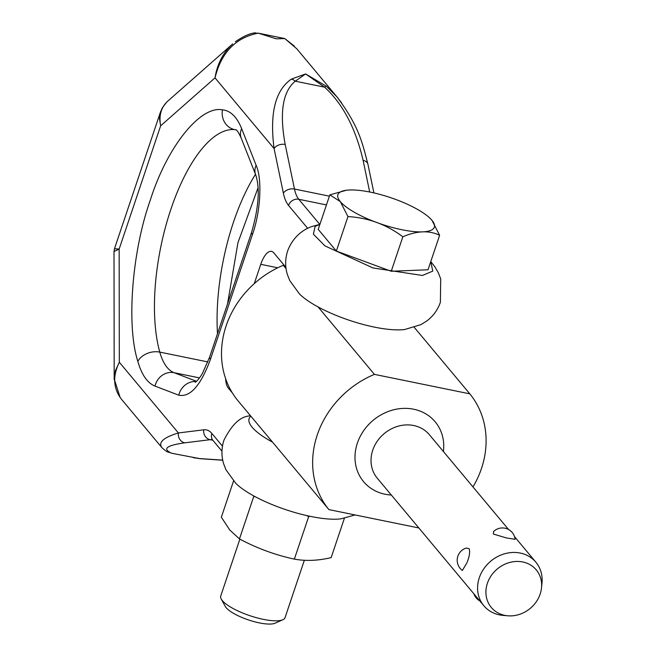 <?xml version="1.0" encoding="UTF-8"?>
<svg xmlns="http://www.w3.org/2000/svg" width="656" height="656" viewBox="0 0 656 656"><rect width="100%" height="100%" fill="white"/><g stroke="black" fill="none" stroke-linecap="round" stroke-linejoin="round"><path stroke-width="0.98" d="M430.738 261.678L432.78 271.108L422.398 275.471L372.977 267.951L324.982 245.91L313.404 234.225L315.11 226.402L319.784 224.409L312.01 226.484C305.458 228.624 293.503 235.184 287.648 250.92C285.114 258.8 285.007 266.615 287.32 274.356L289.698 280.489L299.521 294.027A63.616 17.532 -161.4 0 0 349.32 320.284A63.616 17.532 -161.4 0 0 404.859 329.476L420.873 324.63L426.466 321.186C433.001 316.422 437.634 310.132 440.381 302.318L440.709 278.882L438.331 272.757L434.854 266.779L430.771 261.596M278.775 145.017A8.479 5.748 -11.8 0 1 285.188 144.459C279.341 112.611 282.703 91.52 295.274 81.188L305.63 73.939L291.354 79.122C275.282 90.257 269.534 113.406 274.093 148.576A8.479 5.748 -11.8 0 1 278.775 145.017M373.895 192.905L367.942 164.312A8.479 5.748 168.2 0 0 367.934 164.287A8.479 5.748 168.2 0 0 367.491 163.131A8.479 5.748 168.2 0 0 363.104 160.359L369.689 192.003M121.713 399.553L121.68 399.512C113.226 388.631 112.438 376.208 119.318 362.243L178.391 432.952A8.479 7.724 83 0 0 179.744 439.299A8.479 7.724 83 0 0 184.779 442.833L210.125 439.7A8.479 7.724 -97 0 1 205.09 436.158A8.479 7.724 -97 0 1 203.737 429.819L178.391 432.952C163.615 437.454 158.096 442.333 161.843 447.581L162.253 448.04M120.138 397.52L114.185 378.889L114.005 251.56L119.162 249.034L119.318 362.243L115.472 370.533L114.193 379.758M160.695 111.43L159.482 118.597L160.638 125.813C158.768 115.464 161.122 107.264 167.698 101.196L232.691 43.903C223.089 52.628 217.202 63.952 215.02 77.875C221.261 52.537 235.668 37.63 258.251 33.153L255.75 33.202M235.537 41.59L235.348 41.73C243.401 36.228 250.116 33.251 255.487 32.8L255.446 32.808M294.495 46.232L284.794 38.573L296.783 48.782L336.954 96.867L326.409 86.28A8.479 1.574 130 0 0 324.589 87.166C342.776 103.787 355.618 128.182 363.104 160.359M258.251 33.153L276.283 38.819L284.794 38.573L259.087 33.317M319.784 224.409L298.783 199.276A42.41 16.712 101.5 0 1 294.478 189.043A8.479 5.748 -11.8 0 0 288.066 189.609A8.479 5.748 -11.8 0 0 283.376 193.167L274.093 148.576L215.02 77.875L160.638 125.813L119.162 249.034L114.464 248.763L160.441 112.127L162.368 107.781L166.608 102.229M167.715 451.836A8.479 7.765 -65.4 0 0 168.002 451.976A8.479 7.765 -65.4 0 0 168.059 452A8.479 7.765 -65.4 0 0 170.281 452.591C162.565 448.507 167.395 445.252 184.779 442.833M172.348 453.386L199.596 458.577L172.348 453.386L168.002 451.976M222.737 460.225L199.965 458.683A8.479 2.944 -84 0 1 199.596 458.577L222.712 460.11M341.612 102.885L336.954 96.867M326.409 86.28L305.63 73.939L324.589 87.166L295.274 81.188A8.479 6.396 56.1 0 0 291.354 79.122M355.085 514.944L341.153 518.806A63.616 17.532 18.6 0 1 285.606 509.605A63.616 17.532 18.6 0 1 235.807 483.349L225.984 469.811L223.606 463.685C221.285 455.945 221.4 448.13 223.934 440.242C231.084 426.023 238.792 418.044 247.033 416.298L250.42 415.65M232.421 393.01L228.288 388.065A21.205 8.356 101.5 0 1 225.615 378.635M254.266 283.63L260.76 264.327A21.205 8.356 101.5 0 1 271.543 251.379A21.205 8.356 101.5 0 1 273.798 252.839L285.885 267.304M250.838 416.158A63.616 17.532 18.6 0 0 272.56 442.16M304.359 560.24L285.04 617.665A33.932 9.348 -161.4 0 1 282.834 619.748L275.094 623.2A27.421 7.56 -161.4 0 1 250.19 620.486A27.421 7.56 -161.4 0 1 226.197 607.727A27.421 7.56 -161.4 0 1 225.295 606.439L221.22 599.018A33.932 9.348 -161.4 0 1 220.728 596.017L239.875 539.134M282.834 619.748A33.932 9.348 -161.4 0 1 252.019 616.394A33.932 9.348 -161.4 0 1 222.327 600.601A33.932 9.348 -161.4 0 1 221.22 599.018M344.392 518.273L331.149 557.633C318.012 560.716 305.753 561.216 294.364 559.117C275.192 554.976 256.89 548.244 239.465 538.92L229.756 529.991L221.343 517.223L233.544 480.963M507.892 615.804L503.037 615.394A33.932 29.75 -39.9 0 1 483.825 605.726A33.932 29.75 -39.9 0 1 479.306 577.731A33.932 29.75 -39.9 0 1 504.972 553.68A33.932 29.75 -39.9 0 1 535.895 562.217A33.932 29.75 -39.9 0 1 541.995 582.848L541.528 587.694A29.299 25.691 -39.9 0 1 540.167 594.057A29.299 25.691 -39.9 0 1 507.892 615.804A29.299 25.691 -39.9 0 1 487.4 583.282A29.299 25.691 -39.9 0 1 519.609 561.528A29.299 25.691 -39.9 0 1 541.528 587.694M466.318 548.047L469.106 548.654C470.221 551.77 469.483 556.518 466.9 562.881L462.349 570.474A12.726 12.726 0 0 1 466.318 548.047M515.083 539.306L506.243 537.895L493.361 534.041L493.566 531.54A12.726 12.726 0 0 1 515.083 539.306M286.049 268.599L283.285 265.286A91.184 79.95 140.1 0 0 237.775 400.521L328.91 509.605L418.856 527.965M414.272 327.36L469.819 393.846L374.42 374.371L318.078 306.926M283.285 265.286L284.392 265.516M469.819 393.846A91.184 79.95 -39.9 0 1 472.984 486.916M374.42 374.371A91.184 79.95 140.1 0 0 328.91 509.605M329.829 194.873L318.217 229.362L336.356 251.068L391.238 271.264L428.015 269.78L439.618 235.299C429.237 230.215 416.978 230.707 402.85 236.775C386.425 224.467 368.131 217.735 347.967 216.587L340.292 201.581A50.889 14.03 -161.4 0 1 346.475 190.24A50.889 14.03 -161.4 0 1 390.591 197.645A50.889 14.03 -161.4 0 1 430.205 218.423A50.889 14.03 -161.4 0 1 431.951 220.293A50.889 14.03 -161.4 0 1 401.808 229.715A50.889 14.03 -161.4 0 1 340.292 201.581L329.829 194.873L346.343 190.265M430.295 218.514L431.951 220.293L439.618 235.299M347.967 216.587L336.356 251.068M391.238 271.264L402.85 236.775M253.405 495.731L253.774 496.403L239.465 538.92M294.364 559.117L308.673 516.608L310.05 516.305M253.774 496.403L255.291 496.756M306.664 515.567L308.673 516.608M236.201 129.937L234.659 129.617A129.954 51.209 -78.5 0 0 170.863 209.321A129.954 51.209 -78.5 0 0 159.785 352.108A16.966 12.374 164.3 0 0 137.826 361.366C126.247 325.425 132.004 251.281 150.363 199.941C167.173 146.764 200.301 105.378 222.482 109.839C230.559 110.675 236.947 116.94 241.654 128.633L256.143 165.32C262.367 178.949 260.604 211.88 252.429 234.594L210.437 359.365C200.769 385.531 190.224 397.47 178.785 395.191L155.013 386.089C147.403 383.038 141.671 374.797 137.826 361.366M255.496 174.307A129.954 51.209 -78.5 0 0 233.503 222.105A129.954 51.209 -78.5 0 0 217.497 333.715M283.376 193.167A50.889 20.057 -78.5 0 0 288.55 205.451A8.479 7.437 -39.9 0 1 292.625 200.441A8.479 7.437 -39.9 0 1 298.783 199.276L326.442 204.926M329.386 196.169L294.478 189.043L285.188 144.459M221.966 451.18L212.962 440.406A8.479 7.437 -39.9 0 1 212.232 439.331A8.479 7.437 -39.9 0 1 211.831 433.411A50.889 20.057 -78.5 0 0 203.737 429.819M212.823 440.25L210.125 439.7A42.41 16.712 101.5 0 1 212.282 439.766M222.458 446.129L211.831 433.411M288.55 205.451L307.68 228.345M236.012 129.814A84.821 33.423 -78.5 0 0 234.659 129.617A16.966 15.572 -84.9 0 1 222.482 109.839M195.234 382.358C197.505 380.636 199.891 377.692 202.376 373.526L209.633 357.069A16.966 4.674 18.6 0 0 210.437 359.365M209.633 357.069L251.625 232.298A16.966 4.674 18.6 0 0 252.429 234.594M260.76 264.327L277.742 267.796M251.625 232.298C258.792 207.124 260.129 187.911 255.643 174.676L241.154 137.99A16.966 13.341 -21.6 0 1 241.654 128.633M207.878 361.932L159.785 352.108A84.821 33.423 -78.5 0 0 174.102 372.706A16.966 15.555 111 0 0 155.013 386.089M228.288 388.065L229.789 388.377M255.643 174.676A16.966 13.341 -21.6 0 1 256.143 165.32M199.522 377.897L174.102 372.706L196.562 381.316M178.785 395.191A16.966 15.555 -69 0 1 196.267 381.579M443.407 451.517A46.65 40.902 140.1 0 0 413.674 409.221A46.65 40.902 140.1 0 0 357.356 443.153A46.65 40.902 140.1 0 0 385.064 494.23A46.65 40.902 140.1 0 0 391.329 495.026M483.825 605.726L377.257 478.175A33.932 29.75 -39.9 0 1 372.739 450.18A33.932 29.75 -39.9 0 1 413.69 425.514A33.932 29.75 -39.9 0 1 429.327 434.666L508.58 529.531M121.68 399.512L161.843 447.581M114.013 251.568L114.472 248.739M168.067 452C167.288 452.082 165.23 450.631 161.884 447.622M212.962 440.406L212.347 439.782M199.965 458.683L193.094 457.626M367.934 164.295C362.333 143.115 359.414 126.788 336.872 96.785L336.872 96.785M241.154 137.99C238.817 132.922 237.087 130.183 235.963 129.781M227.525 303.908L237.964 242.622L258.079 187.698M535.895 562.217L514.484 536.592M473.862 593.803A12.726 12.726 0 0 0 479.766 600.871"/></g></svg>
